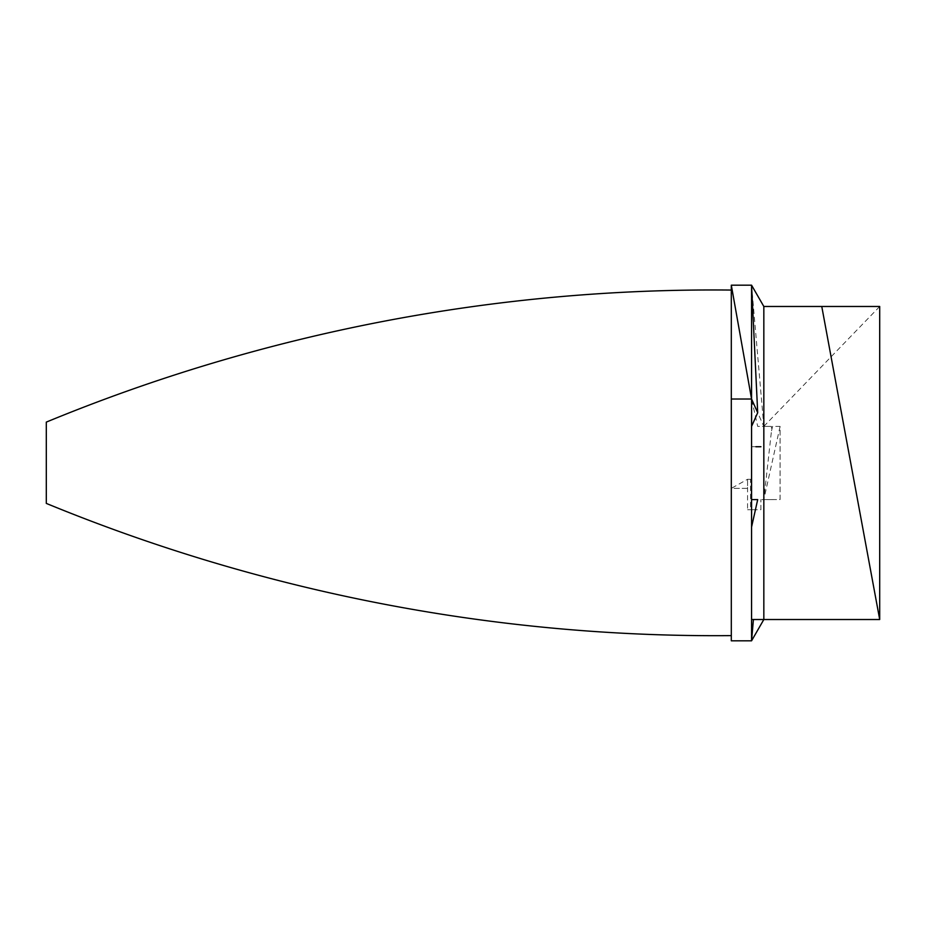 <?xml version="1.0" encoding="UTF-8"?>
<svg xmlns="http://www.w3.org/2000/svg" width="926" height="926" viewBox="0 0 926 926"><rect width="100%" height="100%" fill="white"/><g stroke="black" fill="none" stroke-linecap="round" stroke-linejoin="round"><path stroke-width="0.69" stroke-dasharray="4.63 3.47" d="M750.546 479.263L747.571 479.263L731.308 488.372L747.571 488.372L747.571 479.263L750.546 479.263L750.546 509.751L747.571 509.751L751.565 509.751L751.565 479.263L751.565 499.484M747.571 479.263L747.571 509.751M750.546 509.751L751.565 509.751L751.565 512.761L751.646 509.751L760.906 509.751L760.894 499.589L760.906 509.751L751.646 509.751L751.565 640.815L731.308 640.815L731.308 437.547L731.308 624.552M731.308 640.815L751.565 640.815L763.834 619.517L763.834 499.589L760.894 499.589L780.074 499.554L780.086 426.411L772.585 426.411L771.439 431.215L771.439 426.411L763.834 426.411L763.788 499.589M751.646 446.737L760.929 446.726M751.646 426.226L751.565 509.751M763.834 306.483L751.565 285.185L731.308 285.185L751.565 285.185L763.834 306.483L879.7 306.483L763.834 306.483L763.834 426.411L757.7 426.411L751.565 399.013L763.834 426.411L757.7 426.411M771.96 499.589L780.097 499.554L780.097 426.411L772.585 426.411M751.565 399.013L751.565 285.185L763.834 426.411L763.834 499.589L771.971 499.589M731.308 301.367L731.308 522.866M763.788 426.411L879.7 306.483L879.7 619.517L879.7 306.483L879.7 619.517L763.834 619.517L751.565 640.815L763.834 619.517L879.7 619.517L763.834 619.517L879.7 619.517L852.221 619.517L879.7 619.517L879.7 333.962M763.834 426.411L771.439 426.411M747.571 488.372L731.308 488.372L731.308 285.185M731.308 424.293L731.308 399.013M731.308 338.117L731.308 360.469L731.308 338.117M731.308 360.469L731.308 335.837M731.308 527.068L731.308 512.761M751.565 527.068L751.565 499.589L757.7 499.589M879.7 426.411L879.7 577.882L879.7 426.411M879.7 585.047L879.7 592.848M879.7 333.152L879.7 592.038M879.7 582.848L879.7 343.152L879.7 582.848M879.7 341.034L879.7 584.966M879.7 619.517L879.7 587.072M763.834 619.517L791.232 619.517M731.308 290.058A1749.527 1749.527 0 0 0 46.3 422.106L46.3 503.408A1759.736 1759.736 0 0 0 731.308 635.618L731.308 290.058L731.308 635.618M780.097 426.411L763.834 499.589L771.439 431.215"/><path stroke-width="1.39" d="M755.847 446.737L760.929 446.737M763.834 306.483L879.7 306.483L879.7 619.517L763.834 619.517L763.834 306.483L751.565 285.185L751.565 399.013L731.308 399.013L751.565 399.013L751.646 426.226L757.7 412.707L751.565 285.185L731.308 285.185L731.308 640.815L751.565 640.815L751.565 527.068L757.7 499.589L751.576 499.589L751.565 413.158M763.834 619.517L751.565 619.517L763.834 619.517L751.565 640.815L753.417 619.517M751.576 499.589L751.565 527.068M751.565 479.263L751.565 499.484M757.7 412.707L751.565 399.013L731.308 285.185M731.308 290.058A1749.527 1749.527 0 0 0 46.3 422.106L46.3 503.408A1759.736 1759.736 0 0 0 731.308 635.618M821.767 306.483L879.7 619.517"/></g></svg>
